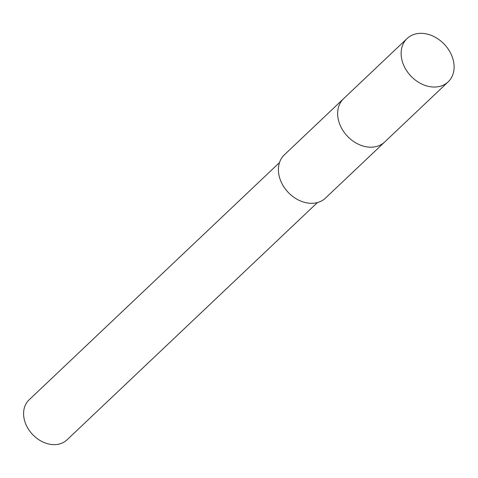 <?xml version="1.0" encoding="UTF-8"?>
<svg xmlns="http://www.w3.org/2000/svg" width="478" height="478" viewBox="0 0 478 478"><rect width="100%" height="100%" fill="white"/><g stroke="black" fill="none" stroke-linecap="round" stroke-linejoin="round"><path stroke-width="0.72" d="M343.318 98.946L284.374 154.806A29.851 23.064 46.5 0 0 280.156 179.423A29.851 23.064 46.5 0 0 325.434 198.137L384.384 142.283M279.511 162.574L29.092 399.859A27.551 21.289 46.5 0 0 25.197 422.588A27.551 21.289 46.5 0 0 66.998 439.862L317.416 202.57M407.089 38.521L343.61 98.665A29.851 23.069 46.5 0 0 342.666 130.076A29.851 23.069 46.5 0 0 373.599 147.033A29.851 23.069 46.5 0 0 384.682 142.008L448.149 81.858A29.851 23.064 46.5 0 0 449.093 50.453A29.851 23.064 46.5 0 0 418.166 33.496A29.851 23.064 46.5 0 0 407.089 38.521A29.851 23.064 46.5 0 0 406.145 69.925A29.851 23.064 46.5 0 0 437.071 86.882A29.851 23.064 46.5 0 0 448.149 81.858"/></g></svg>
